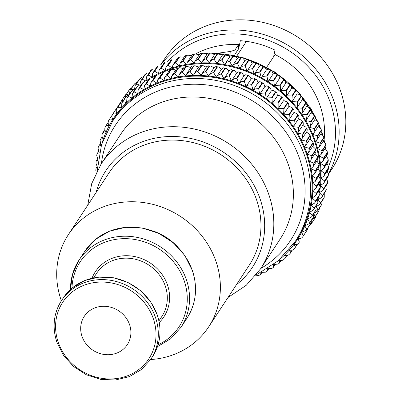 <?xml version="1.0" encoding="UTF-8"?>
<svg xmlns="http://www.w3.org/2000/svg" width="400" height="400" viewBox="0 0 400 400"><rect width="100%" height="100%" fill="white"/><g stroke="black" fill="none" stroke-linecap="round" stroke-linejoin="round"><path stroke-width="0.6" d="M129.58 324.655A25.76 23.545 33.3 0 1 127.315 344.665A25.76 23.545 33.3 0 1 103.105 354.305A25.76 23.545 33.3 0 1 82.01 336.365A25.76 23.545 33.3 0 1 84.275 316.35A25.76 23.545 33.3 0 1 108.49 306.71A25.76 23.545 33.3 0 1 129.58 324.655M154.615 231.545A56.285 51.45 33.3 0 1 177.345 246.5M98.12 160.08L96.29 160.965L96.085 161.55L95.97 163.235L97.255 166.72M99.755 152.83L98.705 152.86L97.125 153.67L96.94 154.15L96.725 155.64L97.89 159.425M101.34 145.745L100.055 145.72L98.505 146.485L98.305 147.15M103.55 138.85A3.69 3.375 33.3 0 0 103.455 138.83L101.94 138.725L100.415 139.455L100.23 139.955M106.405 132.22A3.69 3.375 33.3 0 0 106.09 132.12L104.355 131.91L102.695 132.96A113.145 103.425 -146.7 0 0 102.545 133.34L102.695 132.96M109.745 125.865A3.69 3.375 33.3 0 0 109.235 125.65L107.28 125.315L105.685 126.19A113.145 103.425 -146.7 0 0 105.505 126.555L105.685 126.19M171.8 75.945L176.52 68.77L178.08 68.145L174.335 73.835L171.8 75.945L171.13 78.45A3.69 3.375 33.3 0 0 171.285 79.105A3.69 3.375 33.3 0 0 171.005 78.48L167.29 75.57A113.145 103.425 -146.7 0 0 166.885 75.685L164.63 77.675L163.96 80.485A3.69 3.375 33.3 0 0 164.165 81.13A3.69 3.375 33.3 0 0 163.84 80.525L160.025 77.91A113.145 103.425 -146.7 0 0 159.63 78.055L157.655 79.905L157.005 83.025A3.69 3.375 33.3 0 0 157.26 83.66A3.69 3.375 33.3 0 0 156.89 83.07L152.995 80.765A113.145 103.425 -146.7 0 0 152.615 80.935L150.91 82.625L150.3 86.05A3.69 3.375 33.3 0 0 150.595 86.67A3.69 3.375 33.3 0 0 150.185 86.105L146.855 84.075L146.235 84.11A113.145 103.425 -146.7 0 0 145.87 84.31L144.435 85.82L143.875 89.555A3.69 3.375 33.3 0 0 144.21 90.155A3.69 3.375 33.3 0 0 143.765 89.615L140.565 87.855L139.78 87.94A113.145 103.425 -146.7 0 0 139.435 88.16L138.255 89.475L137.76 93.51A3.69 3.375 33.3 0 0 138.14 94.09A3.69 3.375 33.3 0 0 137.66 93.58L134.6 92.075L133.665 92.22A113.145 103.425 -146.7 0 0 133.34 92.47L132.41 93.57L131.995 97.9A3.69 3.375 33.3 0 0 132.415 98.46A3.69 3.375 33.3 0 0 131.9 97.98L128.99 96.715L127.92 96.945A113.145 103.425 -146.7 0 0 127.615 97.215L126.92 98.085L126.6 102.71A3.69 3.375 33.3 0 0 127.06 103.235A3.69 3.375 33.3 0 0 126.51 102.795L123.775 101.75L122.575 102.08A113.145 103.425 -146.7 0 0 122.29 102.37L121.82 102.995L121.61 107.9A3.69 3.375 33.3 0 0 122.105 108.4A3.69 3.375 33.3 0 0 121.53 107.995L118.97 107.155L117.65 107.6A113.145 103.425 -146.7 0 0 117.395 107.915C115.985 109.67 115.87 111.515 117.045 113.46A3.69 3.375 33.3 0 0 117.57 113.925A3.69 3.375 33.3 0 0 116.97 113.555L114.605 112.905L113.18 113.48A113.145 103.425 -146.7 0 0 112.95 113.81C111.64 115.645 111.63 117.49 112.935 119.35A3.69 3.375 33.3 0 0 113.49 119.78A3.69 3.375 33.3 0 0 112.865 119.45L110.7 118.97L109.185 119.685A113.145 103.425 -146.7 0 0 108.98 120.035L109.185 119.685M128.495 94.835L127.235 94.595L125.915 95.035A113.145 103.425 -146.7 0 0 125.66 95.35L124.495 98.93M134.04 89.79L132.04 89.185L130.84 89.515A113.145 103.425 -146.7 0 0 130.555 89.81L130.085 90.43L129.315 94.255M140.16 85.42L137.255 84.15L136.185 84.38A113.145 103.425 -146.7 0 0 135.88 84.655L135.185 85.52L134.45 89.29M145.99 81.075A3.69 3.375 -146.7 0 0 145.925 81.02L142.86 79.51L141.93 79.66A113.145 103.425 -146.7 0 0 141.605 79.91L140.67 81.005L139.945 84.625M180.065 63.38L184.785 56.205L186.34 55.58L182.6 61.27L180.065 63.38L179.39 65.885A3.69 3.375 -146.7 0 0 179.55 66.54A3.69 3.375 -146.7 0 0 179.27 65.915L175.555 63.005A113.145 103.425 -146.7 0 0 175.145 63.12L172.895 65.115L172.225 67.92A3.69 3.375 -146.7 0 0 172.43 68.57A3.69 3.375 -146.7 0 0 172.105 67.96L168.29 65.35A113.145 103.425 -146.7 0 0 167.895 65.49L165.92 67.345L165.27 70.46A3.69 3.375 -146.7 0 0 165.52 71.095A3.69 3.375 -146.7 0 0 165.155 70.51L161.26 68.2A113.145 103.425 -146.7 0 0 160.88 68.375L159.175 70.065L158.565 73.49A3.69 3.375 -146.7 0 0 158.86 74.11A3.69 3.375 -146.7 0 0 158.45 73.545L155.12 71.515L154.5 71.55A113.145 103.425 -146.7 0 0 154.135 71.745L152.7 73.26L152.14 76.99A3.69 3.375 -146.7 0 0 152.36 77.415A3.69 3.375 -146.7 0 0 152.03 77.055L148.825 75.29L148.045 75.375A113.145 103.425 -146.7 0 0 147.7 75.6L146.52 76.915L146.025 80.945A3.69 3.375 -146.7 0 0 146.09 81.06M156.355 75.245A113.145 103.425 -146.7 0 1 156.735 75.075L155.915 75.37L156.355 75.245L152.615 80.935M164.62 62.685A113.145 103.425 -146.7 0 1 165 62.51L164.18 62.81L164.62 62.685L160.88 68.375M163.37 72.365A113.145 103.425 -146.7 0 1 163.765 72.22L162.85 72.465L163.37 72.365L159.63 78.055M171.635 59.805A113.145 103.425 -146.7 0 1 172.03 59.66L171.115 59.9L171.635 59.805L167.895 65.49M164.63 77.675L169.275 70.62L170.625 69.995A113.145 103.425 -146.7 0 1 171.03 69.88L172.085 69.47L175.115 69.73M172.895 65.115L177.535 58.055L178.89 57.43A113.145 103.425 -146.7 0 1 179.295 57.315L180.35 56.905L183.38 57.165M179.13 74.72L183.925 67.44L184.945 66.785L185.695 66.825L181.95 72.515L179.135 74.725L178.47 76.925A3.69 3.375 33.3 0 0 178.58 77.585A3.69 3.375 33.3 0 0 178.34 76.945L174.75 73.745A113.145 103.425 -146.7 0 0 174.335 73.835M187.395 62.16L192.19 54.875L193.21 54.22L193.96 54.26L190.215 59.95L187.4 62.16L186.735 64.36A3.69 3.375 -146.7 0 0 186.84 65.02A3.69 3.375 -146.7 0 0 186.605 64.385L183.015 61.185A113.145 103.425 -146.7 0 0 182.6 61.27M186.585 74.015L191.44 66.63L192.615 65.935L193.43 66.04L189.69 71.73L186.59 74.015L185.95 75.92A3.69 3.375 33.3 0 0 186.01 76.58A3.69 3.375 33.3 0 0 185.82 75.93L182.375 72.455A113.145 103.425 -146.7 0 0 181.95 72.515M194.85 61.45L199.705 54.07L200.88 53.375L201.695 53.48L197.955 59.17L194.85 61.455L194.21 63.355A3.69 3.375 -146.7 0 0 194.27 64.02A3.69 3.375 -146.7 0 0 194.085 63.37L190.64 59.895A113.145 103.425 -146.7 0 0 190.215 59.95M194.125 73.825L199.04 66.355L200.375 65.62L201.255 65.8L197.51 71.49L196.46 71.865L194.125 73.825L193.525 75.44A3.69 3.375 33.3 0 0 193.54 76.1A3.69 3.375 33.3 0 0 193.395 75.445L190.12 71.705A113.145 103.425 -146.7 0 0 189.69 71.73M202.39 61.265L207.305 53.79L208.64 53.06L209.52 53.24L205.775 58.925L204.725 59.305L202.39 61.265L201.79 62.875A3.69 3.375 -146.7 0 0 201.8 63.54A3.69 3.375 -146.7 0 0 201.66 62.88L198.385 59.14A113.145 103.425 -146.7 0 0 197.955 59.17M201.71 74.155L206.675 66.605L208.19 65.84L209.12 66.1L205.38 71.79L204.02 72.235L201.71 74.155L201.165 75.49A3.69 3.375 33.3 0 0 201.13 76.145A3.69 3.375 33.3 0 0 201.035 75.485L197.945 71.49A113.145 103.425 -146.7 0 0 197.51 71.49M209.97 61.595L214.94 54.045L216.45 53.28L217.385 53.54L213.645 59.23L212.285 59.67L209.975 61.595L209.43 62.925A3.69 3.375 -146.7 0 0 209.39 63.58A3.69 3.375 -146.7 0 0 209.3 62.92L206.21 58.93A113.145 103.425 -146.7 0 0 205.775 58.925M214.31 67.39L215.885 66.585L218.89 67.01L221.445 69.385A3.69 3.375 33.3 0 1 221.445 69.395M215.885 66.585L216.99 66.945L213.25 72.635L211.585 73.125L209.3 75.005L208.825 76.065A3.69 3.375 33.3 0 0 208.74 76.71A3.69 3.375 33.3 0 0 208.695 76.05L205.81 71.825A113.145 103.425 -146.7 0 0 205.38 71.79M224.15 54.02L225.255 54.38L221.515 60.07L219.85 60.56L217.565 62.445L222.575 54.825L224.15 54.02L227.155 54.445L229.71 56.82A3.69 3.375 -146.7 0 0 229.71 56.82M216.86 76.365L221.905 68.695L223.51 67.845L226.735 68.505L229.035 70.995A3.69 3.375 33.3 0 1 229.035 71.115M223.51 67.845L224.825 68.325L221.085 74.01L219.115 74.53L216.865 76.365L216.47 77.165A3.69 3.375 33.3 0 0 216.335 77.8A3.69 3.375 33.3 0 0 216.34 77.14L213.68 72.695A113.145 103.425 -146.7 0 0 213.25 72.635M231.775 55.285L233.09 55.76L229.35 61.45L227.38 61.965L225.125 63.805L230.17 56.13L231.775 55.285L235 55.945L237.295 58.43A3.69 3.375 -146.7 0 1 237.295 58.555M231.06 69.625L232.585 70.23L228.84 75.92L226.575 76.445L224.355 78.235L229.425 70.52L231.06 69.625L234.49 70.535L236.53 73.115A3.69 3.375 33.3 0 1 236.51 73.34M239.325 57.06L240.85 57.67L237.105 63.355L234.84 63.88L232.62 65.67L237.69 57.955L239.325 57.06L242.755 57.97L244.795 60.55A3.69 3.375 -146.7 0 1 244.77 60.78M236.655 73.155L238.5 71.905L240.225 72.66L236.485 78.35L233.925 78.86L231.55 80.91L236.83 72.855M244.92 60.59L246.765 59.345L248.49 60.095L244.75 65.785L242.19 66.295L239.815 68.35A3.69 3.375 -146.7 0 0 239.585 68.955A3.69 3.375 -146.7 0 0 239.69 68.31L237.53 63.48A113.145 103.425 -146.7 0 0 237.105 63.355M245.785 74.685L247.715 75.595L243.975 81.285L241.13 81.76L238.915 83.54L244.075 75.685L245.785 74.685M254.295 74.195L259.4 66.44A3.69 3.375 33.3 0 1 259.47 66.335L261.145 65.38L262.22 65.635L263.275 66.46L259.535 72.15L256.41 72.575L254.365 74.095A3.69 3.375 -146.7 0 0 254.295 74.195A3.69 3.375 -146.7 0 0 254.05 74.655A3.69 3.375 -146.7 0 0 254.245 74.035A110.095 100.635 -146.7 0 0 247.175 70.98L252.34 63.125L254.05 62.12L255.98 63.03L252.235 68.72L249.395 69.2L247.175 70.98A3.69 3.375 -146.7 0 0 246.905 71.56A3.69 3.375 -146.7 0 0 247.055 70.93L245.165 65.935A113.145 103.425 -146.7 0 0 244.75 65.785M246.03 86.76L251.135 79A3.69 3.375 33.3 0 1 251.205 78.9L252.88 77.945L253.955 78.2L255.01 79.025L251.27 84.71L248.15 85.135L246.105 86.655A3.69 3.375 33.3 0 0 246.03 86.76A3.69 3.375 33.3 0 0 245.785 87.215A3.69 3.375 33.3 0 0 245.98 86.6L244.38 81.46A113.145 103.425 -146.7 0 0 243.975 81.285M257.83 83.015A3.69 3.375 33.3 0 1 257.97 82.78A3.69 3.375 33.3 0 1 258.19 82.485L259.75 81.665L261.04 82.005L262.075 82.925L258.335 88.615L254.95 88.965L253.085 90.24A3.69 3.375 33.3 0 0 252.865 90.535A3.69 3.375 33.3 0 0 252.725 90.775A3.69 3.375 33.3 0 0 252.97 90.175L251.665 84.915A113.145 103.425 -146.7 0 0 251.27 84.71M266.09 70.455A3.69 3.375 33.3 0 1 266.235 70.215A3.69 3.375 33.3 0 1 266.455 69.92L268.015 69.105L269.305 69.445L270.34 70.365L266.6 76.055L263.21 76.405L261.35 77.68A3.69 3.375 -146.7 0 0 261.13 77.975A3.69 3.375 -146.7 0 0 260.99 78.21A3.69 3.375 -146.7 0 0 261.235 77.615L259.93 72.35A113.145 103.425 -146.7 0 0 259.535 72.15M262.075 82.925A113.145 103.425 -146.7 0 1 262.46 83.155L263.8 83.66L264.815 86.45A3.69 3.375 33.3 0 1 264.535 87.015A3.69 3.375 33.3 0 1 264.55 86.995A3.69 3.375 33.3 0 1 264.93 86.52L266.36 85.835L267.87 86.275L268.875 87.285L265.135 92.975L261.495 93.23L259.825 94.28A3.69 3.375 33.3 0 0 259.445 94.75A3.69 3.375 33.3 0 0 259.425 94.785A3.69 3.375 33.3 0 0 259.715 94.205L258.715 88.845A113.145 103.425 -146.7 0 0 258.335 88.615M267.73 82.16L272.79 74.465A3.69 3.375 33.3 0 1 272.815 74.43A3.69 3.375 33.3 0 1 273.195 73.96L274.625 73.27L276.135 73.71L277.14 74.725L273.4 80.41L269.76 80.67L268.09 81.715A3.69 3.375 -146.7 0 0 267.71 82.19A3.69 3.375 -146.7 0 0 267.69 82.22A3.69 3.375 -146.7 0 0 267.98 81.645L266.98 76.28A113.145 103.425 -146.7 0 0 266.6 76.055M271.005 91.395A3.69 3.375 33.3 0 1 271.395 90.99L272.675 90.425L274.41 90.995L275.375 92.075L271.635 97.765L267.75 97.91L266.29 98.75A3.69 3.375 33.3 0 0 265.85 99.22A3.69 3.375 33.3 0 0 265.97 99.055A3.69 3.375 33.3 0 0 266.185 98.67L265.5 93.225A113.145 103.425 -146.7 0 0 265.135 92.975M279.27 78.835A3.69 3.375 33.3 0 1 279.66 78.43L280.94 77.86L282.675 78.43L283.64 79.515L279.895 85.205L276.015 85.345L274.555 86.185A3.69 3.375 -146.7 0 0 274.115 86.66A3.69 3.375 -146.7 0 0 274.23 86.49A3.69 3.375 -146.7 0 0 274.445 86.105L273.765 80.665A113.145 103.425 -146.7 0 0 273.4 80.41M277.2 96.175A3.69 3.375 33.3 0 1 277.55 95.87L278.665 95.415L280.63 96.12L281.54 97.275L277.8 102.965L273.69 102.98L272.445 103.63A3.69 3.375 33.3 0 0 271.965 104.065A3.69 3.375 33.3 0 0 272.24 103.71A3.69 3.375 33.3 0 0 272.34 103.54L271.98 98.04A113.145 103.425 -146.7 0 0 271.635 97.765M285.46 83.61A3.69 3.375 33.3 0 1 285.81 83.31L286.93 82.855L288.89 83.555L289.805 84.715L286.065 90.405L281.955 90.415L280.71 91.065A3.69 3.375 -146.7 0 0 280.23 91.5A3.69 3.375 -146.7 0 0 280.5 91.15A3.69 3.375 -146.7 0 0 280.605 90.98L280.245 85.48A113.145 103.425 -146.7 0 0 279.895 85.205M283.065 101.345A3.69 3.375 33.3 0 1 283.36 101.135L284.3 100.785L286.49 101.64L287.34 102.86L283.6 108.55L279.28 108.41L278.255 108.89A3.69 3.375 33.3 0 0 277.745 109.29A3.69 3.375 33.3 0 0 278.16 108.8L278.13 103.265A113.145 103.425 -146.7 0 0 277.8 102.965M291.33 88.78A3.69 3.375 33.3 0 1 291.625 88.57L292.565 88.22L294.755 89.075L295.605 90.295L291.865 95.985L287.545 95.85L286.52 96.33A3.69 3.375 -146.7 0 0 286.01 96.73A3.69 3.375 -146.7 0 0 286.425 96.235L286.39 90.7A113.145 103.425 -146.7 0 0 286.065 90.405M288.575 106.885A3.69 3.375 33.3 0 1 288.8 106.755L289.545 106.5L291.97 107.52L292.75 108.795L289.005 114.485L284.495 114.18L283.7 114.51A3.69 3.375 33.3 0 0 283.155 114.87A3.69 3.375 33.3 0 0 283.61 114.41L283.91 108.865A113.145 103.425 -146.7 0 0 283.6 108.55M296.84 94.32A3.69 3.375 33.3 0 1 297.065 94.19L297.81 93.935L300.235 94.96L301.01 96.23L297.27 101.92L292.76 101.615L291.965 101.945A3.69 3.375 -146.7 0 0 291.42 102.31A3.69 3.375 -146.7 0 0 291.875 101.85L292.17 96.305A113.145 103.425 -146.7 0 0 291.865 95.985M293.705 112.765A3.69 3.375 33.3 0 1 293.845 112.7L294.38 112.535L297.035 113.74L297.73 115.055L293.99 120.745L288.74 120.46A3.69 3.375 33.3 0 0 288.17 120.78A3.69 3.375 33.3 0 0 288.66 120.355L288.995 119.925L289.29 114.82A113.145 103.425 -146.7 0 0 289.005 114.485M301.97 100.205A3.69 3.375 33.3 0 1 302.11 100.14L302.645 99.97L305.3 101.18L305.995 102.49L302.255 108.18L297.005 107.895A3.69 3.375 -146.7 0 0 296.435 108.215A3.69 3.375 -146.7 0 0 296.925 107.79L297.255 107.365L297.555 102.26A113.145 103.425 -146.7 0 0 297.27 101.92M298.42 118.965A3.69 3.375 33.3 0 1 298.465 118.945L301.66 120.265L302.27 121.605L298.525 127.295L293.36 126.705A3.69 3.375 33.3 0 0 292.765 126.985A3.69 3.375 33.3 0 0 293.285 126.595L293.805 125.98L294.25 121.095A113.145 103.425 -146.7 0 0 293.99 120.745M306.685 106.4A3.69 3.375 33.3 0 1 306.73 106.385L309.92 107.705L310.53 109.04L306.79 114.73L301.625 114.14A3.69 3.375 -146.7 0 0 301.03 114.42A3.69 3.375 -146.7 0 0 301.55 114.035L302.07 113.415L302.515 108.535A113.145 103.425 -146.7 0 0 302.255 108.18M302.715 125.44L305.815 127.065L306.335 128.415L302.59 134.105L297.53 133.215A3.69 3.375 33.3 0 0 296.91 133.45A3.69 3.375 33.3 0 0 297.465 133.105L298.185 132.305L298.76 127.66A113.145 103.425 -146.7 0 0 298.525 127.295M310.98 112.875L314.08 114.5L314.6 115.85L310.855 121.54L305.795 120.655A3.69 3.375 -146.7 0 0 305.175 120.89A3.69 3.375 -146.7 0 0 305.73 120.54L306.45 119.74L307.025 115.1A113.145 103.425 -146.7 0 0 306.79 114.73M306.335 128.415A113.145 103.425 -146.7 0 1 306.545 128.795L307.185 129.55L307.095 131.3L301.175 139.845A3.69 3.375 33.3 0 1 300.595 140.155A3.69 3.375 33.3 0 1 301.07 140A3.69 3.375 33.3 0 1 301.235 139.965L306.165 141.135L309.91 135.445L309.485 134.1L310.63 136.58L310.5 138.15L305.57 145.65L306.35 141.53A113.145 103.425 -146.7 0 0 306.165 141.135M306.515 132.175L309.485 134.1M314.78 119.615L317.75 121.54L318.17 122.885L314.43 128.57L309.5 127.4A3.69 3.375 -146.7 0 0 309.33 127.435A3.69 3.375 -146.7 0 0 308.86 127.59A3.69 3.375 -146.7 0 0 309.44 127.285L310.375 126.31L311.065 121.92A113.145 103.425 -146.7 0 0 310.855 121.54M305.57 145.65L304.395 146.79A3.69 3.375 33.3 0 1 303.795 147.05A3.69 3.375 33.3 0 1 304.035 146.985A3.69 3.375 33.3 0 1 304.45 146.91L309.23 148.355L312.97 142.665L312.645 141.345L313.575 143.785L313.41 145.185L308.535 152.6L309.385 148.755A113.145 103.425 -146.7 0 0 309.23 148.355M309.855 139.13L312.645 141.345M318.12 126.57L320.905 128.78L321.235 130.105L317.495 135.79L312.71 134.345A3.69 3.375 -146.7 0 0 312.295 134.42A3.69 3.375 -146.7 0 0 312.055 134.49A3.69 3.375 -146.7 0 0 312.66 134.225L313.83 133.085L314.61 128.965A113.145 103.425 -146.7 0 0 314.43 128.57M328.355 174.465L331.865 169.125A100.17 91.565 -146.7 0 0 324.235 61.21A100.17 91.565 -146.7 0 0 216.865 22.615A100.17 91.565 -146.7 0 0 164.49 59.02L160.655 64.845M328.37 174.03A100.17 91.565 -146.7 0 0 315.465 68.775A100.17 91.565 -146.7 0 0 210.19 32.765A100.17 91.565 -146.7 0 0 160.875 64.82M328.525 166.515A97.12 88.775 -146.7 0 0 309.735 68.29A97.12 88.775 -146.7 0 0 210.46 36.585A97.12 88.775 -146.7 0 0 167.67 61.63M234.495 55.83L235.09 54.17L238.655 48.745L238.54 44.595A85.86 78.485 -146.7 0 0 213.98 46.865A85.86 78.485 -146.7 0 0 195.635 53.895L198.73 54.865M238.54 44.595L234.97 50.02L230.75 51.38L217.355 53.305M320.245 178.84A109.33 99.935 -146.7 0 0 179.57 66.6A109.33 99.935 -146.7 0 0 158.66 74.275M155.21 76.095A109.33 99.935 -146.7 0 0 152.97 77.37M147.88 80.585A109.33 99.935 -146.7 0 0 147.195 81.05M256.095 274.985L278.145 260.845L295.27 241.415L296.82 239.065A109.33 99.935 -146.7 0 0 288.495 121.28A109.33 99.935 -146.7 0 0 171.305 79.16A109.33 99.935 -146.7 0 0 114.14 118.89L112.595 121.245L101.535 144.665L97.275 170.505M228.01 297.485L246.25 285.295L260.515 268.905L280.08 239.165A95.4 87.205 -146.7 0 0 272.815 136.39A95.4 87.205 -146.7 0 0 170.555 99.635A95.4 87.205 -146.7 0 0 120.675 134.305L101.11 164.04L91.705 183.63L87.735 205.205M150.64 359.545A83.955 76.74 -146.7 0 0 164.785 357.38A83.955 76.74 -146.7 0 0 208.68 326.87L249.25 265.2A83.955 76.74 -146.7 0 0 242.86 174.755A83.955 76.74 -146.7 0 0 152.87 142.41A83.955 76.74 -146.7 0 0 108.975 172.92L68.405 234.59A83.955 76.74 -146.7 0 0 61.375 300.825M208.68 326.87A83.955 76.74 -146.7 0 0 202.285 236.425A83.955 76.74 -146.7 0 0 112.3 204.08A83.955 76.74 -146.7 0 0 68.405 234.59M95.86 169.93L96.15 172.705M97.405 167.48L95.995 168.335L95.795 170.9M96.09 162.38L95.97 163.235M96.875 154.905L96.725 155.64M98.215 147.55L98.05 148.16L99.065 152.24M100.11 140.35L100.77 145.195M102.545 133.34C101.555 135.36 101.87 137.15 103.495 138.715A3.69 3.375 33.3 0 0 103.585 138.77M104.855 129.56L102.74 132.81M105.505 126.555C104.405 128.52 104.615 130.34 106.14 132.01A3.69 3.375 33.3 0 0 106.42 132.19M108.18 122.35L105.72 126.105M108.98 120.035C107.77 121.94 107.875 123.775 109.29 125.545A3.69 3.375 33.3 0 0 109.745 125.86M112.415 114.77L109.205 119.655M120.68 102.21L117.45 107.125A113.145 103.425 -146.7 0 0 117.44 107.14M112.95 113.81L116.69 108.125L112.95 113.81M116.69 108.125A113.145 103.425 -146.7 0 1 116.925 107.79L118.15 106.48M122.87 100.34L121.445 100.915A113.145 103.425 -146.7 0 0 121.215 101.25L120.29 103.48M124.955 95.56A113.145 103.425 -146.7 0 1 125.19 95.225L126.415 93.92M117.395 107.915L121.135 102.225L117.395 107.915M123.545 100.205L121.085 102.285M125.4 95.71L129.28 89.815L125.66 95.35M131.81 87.64L129.35 89.72M121.82 102.995L125.805 96.935L122.29 102.37M128.26 94.93L125.935 96.775M130.085 90.43L134.07 84.375L130.555 89.81M136.525 82.365L134.195 84.215M126.92 98.085L131.01 91.87L127.615 97.215M133.39 90.03L131.2 91.645M135.185 85.52L139.275 79.305L135.88 84.655M141.655 77.47L139.465 79.085M132.41 93.57L136.595 87.205L133.34 92.47M137.08 86.78A113.145 103.425 -146.7 0 1 137.41 86.535L138.9 85.535M140.675 81.01L144.86 74.64L141.605 79.91M145.345 74.22A113.145 103.425 -146.7 0 1 145.675 73.97L147.165 72.97M138.255 89.475L142.545 82.96L143.18 82.475L139.435 88.16M143.18 82.475A113.145 103.425 -146.7 0 1 143.525 82.25L144.765 81.465M146.52 76.915L150.805 70.395L151.44 69.91L147.7 75.6M151.44 69.91A113.145 103.425 -146.7 0 1 151.79 69.685L153.03 68.9M144.435 85.82L148.815 79.16L149.615 78.62L145.87 84.31M149.615 78.62A113.145 103.425 -146.7 0 1 149.975 78.425L149.25 78.76M152.7 73.26L157.08 66.6L157.88 66.06L154.135 71.745M157.88 66.06A113.145 103.425 -146.7 0 1 158.24 65.86L157.51 66.2M150.91 82.625L155.915 75.37M159.175 70.065L164.18 62.805M157.655 79.905L162.85 72.465M165.92 67.345L171.115 59.9M178.08 68.145A113.145 103.425 -146.7 0 1 178.495 68.06L179.65 67.69L182.885 68.42M186.34 55.58A113.145 103.425 -146.7 0 1 186.76 55.495L187.915 55.13L191.15 55.86M185.695 66.825A113.145 103.425 -146.7 0 1 186.115 66.77L187.365 66.455L190.465 67.43M193.96 54.26A113.145 103.425 -146.7 0 1 194.38 54.205L195.63 53.895L193.21 54.22M193.43 66.04A113.145 103.425 -146.7 0 1 193.86 66.015L195.185 65.77L198.135 66.965M201.695 53.48A113.145 103.425 -146.7 0 1 202.125 53.45L203.45 53.21L206.4 54.405M201.255 65.8A113.145 103.425 -146.7 0 1 201.685 65.805L203.075 65.635L205.86 67.04M209.52 53.24A113.145 103.425 -146.7 0 1 209.95 53.24L211.335 53.075L214.125 54.475M209.12 66.1A113.145 103.425 -146.7 0 1 209.555 66.135L210.99 66.05L213.6 67.645M217.565 62.445L217.09 63.5A3.69 3.375 -146.7 0 0 217.005 64.15A3.69 3.375 -146.7 0 0 216.96 63.485L214.075 59.26A113.145 103.425 -146.7 0 0 213.645 59.23M217.385 53.54A113.145 103.425 -146.7 0 1 217.82 53.57L219.25 53.485L221.86 55.085M216.99 66.945A113.145 103.425 -146.7 0 1 217.425 67.005L218.89 67.01M225.125 63.805L224.735 64.6A3.69 3.375 -146.7 0 0 224.6 65.235A3.69 3.375 -146.7 0 0 224.605 64.575L221.945 60.13A113.145 103.425 -146.7 0 0 221.515 60.07M225.255 54.38A113.145 103.425 -146.7 0 1 225.69 54.445L227.155 54.445M224.355 78.235L224.06 78.78A3.69 3.375 33.3 0 0 223.875 79.405A3.69 3.375 33.3 0 0 223.93 78.75L221.515 74.105A113.145 103.425 -146.7 0 0 221.085 74.01M224.825 68.325A113.145 103.425 -146.7 0 1 225.255 68.415L226.735 68.505M232.62 65.67L232.325 66.22A3.69 3.375 -146.7 0 0 232.14 66.84A3.69 3.375 -146.7 0 0 232.195 66.185L229.775 61.54A113.145 103.425 -146.7 0 0 229.35 61.45M233.09 55.76A113.145 103.425 -146.7 0 1 233.52 55.85L235 55.945M239.165 72.03L242.11 73.08L240.645 72.81L236.9 78.495L238.79 83.49A110.095 100.635 -146.7 0 0 231.55 80.91A3.69 3.375 33.3 0 0 231.325 81.515A3.69 3.375 33.3 0 0 231.425 80.87L229.265 76.04A113.145 103.425 -146.7 0 0 228.84 75.92M232.585 70.23A113.145 103.425 -146.7 0 1 233.01 70.35L234.49 70.535M240.85 57.67A113.145 103.425 -146.7 0 1 241.275 57.79L242.755 57.97M242.11 73.08L243.89 75.735A3.69 3.375 33.3 0 1 243.83 76.06M245.095 60.29L239.815 68.35A110.095 100.635 -146.7 0 1 247.055 70.93M248.49 60.095A113.145 103.425 -146.7 0 1 248.91 60.245L250.375 60.515L252.155 63.17A3.69 3.375 -146.7 0 1 252.095 63.495M247.715 75.595A113.145 103.425 -146.7 0 1 248.12 75.77L249.56 76.125L251.085 78.84A3.69 3.375 33.3 0 1 250.97 79.255M254.245 74.035L252.645 68.895A113.145 103.425 -146.7 0 0 252.235 68.72M255.98 63.03A113.145 103.425 -146.7 0 1 256.385 63.21L257.825 63.565L259.35 66.28A3.69 3.375 -146.7 0 1 259.23 66.695M255.01 79.025A113.145 103.425 -146.7 0 1 255.405 79.225L256.8 79.66L258.07 82.42A3.69 3.375 33.3 0 1 257.88 82.915M263.275 66.46A113.145 103.425 -146.7 0 1 263.67 66.665L265.065 67.1L266.335 69.855A3.69 3.375 -146.7 0 1 266.145 70.35M270.34 70.365A113.145 103.425 -146.7 0 1 270.72 70.595L272.06 71.1L273.08 73.885A3.69 3.375 -146.7 0 1 272.8 74.45M268.875 87.285A113.145 103.425 -146.7 0 1 269.24 87.54L270.515 88.11L271.285 90.91A3.69 3.375 33.3 0 1 271.07 91.295A3.69 3.375 33.3 0 1 270.955 91.465M277.14 74.725A113.145 103.425 -146.7 0 1 277.505 74.975L278.78 75.55L279.55 78.35A3.69 3.375 -146.7 0 1 279.335 78.735L274.23 86.49M275.375 92.075A113.145 103.425 -146.7 0 1 275.725 92.355L276.925 92.985L277.445 95.785A3.69 3.375 33.3 0 1 277.34 95.955L272.24 103.71M283.64 79.515A113.145 103.425 -146.7 0 1 283.99 79.79L285.19 80.42L285.71 83.22A3.69 3.375 -146.7 0 1 285.605 83.39L280.5 91.15M281.54 97.275A113.145 103.425 -146.7 0 1 281.87 97.575L282.985 98.25L283.265 101.04M289.805 84.715A113.145 103.425 -146.7 0 1 290.135 85.01L291.25 85.69L291.53 88.475M287.34 102.86A113.145 103.425 -146.7 0 1 287.65 103.175L288.68 103.89L288.875 106.43L283.78 114.18M295.605 90.295A113.145 103.425 -146.7 0 1 295.915 90.615L296.94 91.33L297.14 93.87L292.04 101.615M292.75 108.795A113.145 103.425 -146.7 0 1 293.035 109.13L293.965 109.875L294.075 112.2L288.995 119.925M301.01 96.23A113.145 103.425 -146.7 0 1 301.3 96.57L302.23 97.31L302.34 99.64L297.26 107.365M297.73 115.055A113.145 103.425 -146.7 0 1 297.995 115.41L298.83 116.165L298.86 118.29L293.805 125.98M305.995 102.49A113.145 103.425 -146.7 0 1 306.26 102.845L307.095 103.6L307.125 105.73L302.07 113.415M302.27 121.605A113.145 103.425 -146.7 0 1 302.505 121.975L303.24 122.735L303.205 124.67L298.185 132.305M310.53 109.04A113.145 103.425 -146.7 0 1 310.77 109.41L311.505 110.175L311.47 112.105L306.45 119.74M302.11 138.875L302.8 134.485A113.145 103.425 -146.7 0 0 302.59 134.105M314.6 115.85A113.145 103.425 -146.7 0 1 314.81 116.235L315.445 116.99L315.36 118.74L310.375 126.31M309.91 135.445A113.145 103.425 -146.7 0 1 310.09 135.84L310.63 136.58M318.17 122.885A113.145 103.425 -146.7 0 1 318.355 123.275L318.895 124.015L318.765 125.59L313.83 133.085M289.095 249.74A3.69 3.375 33.3 0 0 289.43 249.96C291.58 250.66 293.325 250.1 294.67 248.285A113.145 103.425 -146.7 0 0 294.925 247.97C295.615 247.315 295.28 246.155 293.915 244.495A3.69 3.375 33.3 0 0 293.45 244.08A3.69 3.375 33.3 0 0 293.985 244.4C296.18 244.955 297.9 244.295 299.14 242.41A113.145 103.425 -146.7 0 0 299.37 242.075L298.025 238.605A3.69 3.375 33.3 0 0 297.47 238.175A3.69 3.375 33.3 0 0 298.09 238.505C300.32 238.92 302 238.15 303.135 236.2A113.145 103.425 -146.7 0 0 303.34 235.85L301.665 232.41A3.69 3.375 33.3 0 0 301.085 232.02A3.69 3.375 33.3 0 0 301.725 232.305L306.355 230.165L306.635 229.695A113.145 103.425 -146.7 0 0 306.815 229.33L304.82 225.945A3.69 3.375 33.3 0 0 304.21 225.59A3.69 3.375 33.3 0 0 304.87 225.835L309.2 223.695L309.625 222.925A113.145 103.425 -146.7 0 0 309.775 222.545L307.465 219.24A3.69 3.375 33.3 0 0 306.835 218.925A3.69 3.375 33.3 0 0 307.505 219.125L311.53 217.005L312.09 215.93A113.145 103.425 -146.7 0 0 312.21 215.54L309.59 212.33A3.69 3.375 33.3 0 0 308.94 212.055A3.69 3.375 33.3 0 0 309.62 212.21L313.34 210.125L314.015 208.74A113.145 103.425 -146.7 0 0 314.105 208.335L311.185 205.25A3.69 3.375 33.3 0 0 310.52 205.02A3.69 3.375 33.3 0 0 311.205 205.125L314.62 203.09L315.385 201.39A113.145 103.425 -146.7 0 0 315.445 200.98L312.24 198.035A3.69 3.375 33.3 0 0 311.565 197.85A3.69 3.375 33.3 0 0 312.255 197.91L315.365 195.94L316.205 193.925A113.145 103.425 -146.7 0 0 316.23 193.51L312.75 190.72A3.69 3.375 33.3 0 0 312.07 190.585A3.69 3.375 33.3 0 0 312.755 190.595L315.565 188.705L316.46 186.375A113.145 103.425 -146.7 0 0 316.455 185.955L312.715 183.35A3.69 3.375 33.3 0 0 312.03 183.26A3.69 3.375 33.3 0 0 312.71 183.225L315.225 181.425L316.155 178.78A113.145 103.425 -146.7 0 0 316.12 178.365L312.135 175.955A3.69 3.375 33.3 0 0 311.45 175.91A3.69 3.375 33.3 0 0 312.12 175.83L314.35 174.14L315.285 171.185A113.145 103.425 -146.7 0 0 315.225 170.765L311.01 168.575A3.69 3.375 33.3 0 0 310.33 168.58A3.69 3.375 33.3 0 0 310.985 168.45L312.935 166.88L313.865 163.625A113.145 103.425 -146.7 0 0 313.77 163.21L309.35 161.25A3.69 3.375 33.3 0 0 308.67 161.3A3.69 3.375 33.3 0 0 309.315 161.125L310.995 159.69L311.895 156.135A113.145 103.425 -146.7 0 0 311.77 155.725L307.16 154.015A3.69 3.375 33.3 0 0 306.49 154.115A3.69 3.375 33.3 0 0 307.115 153.895L308.535 152.6M312.97 142.665A113.145 103.425 -146.7 0 1 313.125 143.07L313.575 143.785M319.235 192.54A3.69 3.375 -146.7 0 0 319.47 192.565L322.885 190.53L323.65 188.825A113.145 103.425 -146.7 0 0 323.71 188.42L320.505 185.47A3.69 3.375 -146.7 0 0 319.93 185.305A3.69 3.375 -146.7 0 0 320.515 185.345L323.63 183.375L324.47 181.36A113.145 103.425 -146.7 0 0 324.495 180.945L321.015 178.16A3.69 3.375 -146.7 0 0 320.335 178.02A3.69 3.375 -146.7 0 0 321.02 178.035L323.83 176.14L324.725 173.81A113.145 103.425 -146.7 0 0 324.72 173.395L320.98 170.785A3.69 3.375 -146.7 0 0 320.295 170.695A3.69 3.375 -146.7 0 0 320.975 170.66L323.49 168.86L324.42 166.22A113.145 103.425 -146.7 0 0 324.385 165.8L320.4 163.395A3.69 3.375 -146.7 0 0 319.715 163.35A3.69 3.375 -146.7 0 0 320.385 163.265L322.615 161.575L323.55 158.625A113.145 103.425 -146.7 0 0 323.49 158.205L319.275 156.015A3.69 3.375 -146.7 0 0 318.59 156.02A3.69 3.375 -146.7 0 0 319.25 155.89L321.2 154.315L322.13 151.06A113.145 103.425 -146.7 0 0 322.035 150.645L317.615 148.69A3.69 3.375 -146.7 0 0 316.935 148.74A3.69 3.375 -146.7 0 0 317.58 148.565L319.255 147.125L320.16 143.57A113.145 103.425 -146.7 0 0 320.035 143.16L315.42 141.455A3.69 3.375 -146.7 0 0 314.755 141.55A3.69 3.375 -146.7 0 0 315.38 141.33L316.795 140.035L317.65 136.195A113.145 103.425 -146.7 0 0 317.495 135.79M321.235 130.105A113.145 103.425 -146.7 0 1 321.39 130.505L321.84 131.22L321.675 132.625L316.795 140.035M312.695 146.275L315.275 148.75L315.51 150.035L311.77 155.725M315.51 150.035A113.145 103.425 -146.7 0 1 315.635 150.445L315.995 151.13L315.805 152.375L310.995 159.69M320.96 133.71L323.54 136.19L323.775 137.475L320.035 143.16M323.775 137.475A113.145 103.425 -146.7 0 1 323.9 137.885L324.26 138.565L324.07 139.81L319.255 147.125M315.02 153.57L317.365 156.29L317.515 157.52L313.77 163.21M317.515 157.52A113.145 103.425 -146.7 0 1 317.605 157.935L317.885 158.575L317.68 159.67L312.935 166.88M323.285 141.005L325.63 143.73L325.775 144.955L322.035 150.645M325.775 144.955A113.145 103.425 -146.7 0 1 325.87 145.37L326.15 146.01L325.94 147.105L321.2 154.315M316.815 160.98L318.9 163.92L318.965 165.08L315.225 170.765M318.965 165.08A113.145 103.425 -146.7 0 1 319.03 165.495L319.015 167.045L314.35 174.14M325.08 148.42L327.165 151.36L327.23 152.515L323.49 158.205M327.23 152.515A113.145 103.425 -146.7 0 1 327.295 152.935L327.28 154.48L322.615 161.575M318.07 168.48L319.87 171.6L319.865 172.675L316.12 178.365M319.865 172.675A113.145 103.425 -146.7 0 1 319.895 173.095L319.815 174.455L315.225 181.425M326.335 155.915L328.135 159.04L328.125 160.11L324.385 165.8M328.125 160.11A113.145 103.425 -146.7 0 1 328.16 160.53L328.08 161.89L323.49 168.86M318.78 176.025L320.27 179.295L320.2 180.265L316.455 185.955M320.2 180.265A113.145 103.425 -146.7 0 1 320.2 180.685L320.065 181.86L315.565 188.705M327.045 163.46L328.535 166.735L328.465 167.705L324.72 173.395M328.465 167.705A113.145 103.425 -146.7 0 1 328.465 168.12L328.33 169.3L323.83 176.14M318.935 183.585L320.095 186.96L319.975 187.82L316.23 193.51M319.975 187.82A113.145 103.425 -146.7 0 1 319.945 188.235L319.775 189.235L315.365 195.94M327.2 171.02L328.355 174.395L328.24 175.255L324.495 180.945M328.24 175.255A113.145 103.425 -146.7 0 1 328.21 175.67L328.04 176.67L323.625 183.375M318.525 191.13L319.34 194.555L319.19 195.295L315.445 200.98M319.19 195.295A113.145 103.425 -146.7 0 1 319.13 195.7L318.935 196.53L314.62 203.09M326.79 178.565L327.605 181.99L327.45 182.73L323.71 188.42M327.45 182.73A113.145 103.425 -146.7 0 1 327.395 183.14L327.2 183.965L322.885 190.53M317.555 198.625L317.845 202.65L314.105 208.335M317.845 202.65A113.145 103.425 -146.7 0 1 317.755 203.05L313.34 210.125M317.99 199.66L321.605 197.565L322.275 196.175A113.145 103.425 -146.7 0 0 322.365 195.775L319.445 192.685A3.69 3.375 -146.7 0 0 319.25 192.605M325.82 186.065L326.11 190.085L322.365 195.775M326.11 190.085A113.145 103.425 -146.7 0 1 326.02 190.485L321.605 197.56M316.02 206.055L315.95 209.85L312.21 215.54M315.95 209.85A113.145 103.425 -146.7 0 1 315.83 210.24L311.53 217.005M316.21 206.61L319.795 204.445L320.355 203.365A113.145 103.425 -146.7 0 0 320.475 202.975L318.525 200.165M324.28 193.49L324.215 197.285L320.475 202.975M324.215 197.285A113.145 103.425 -146.7 0 1 324.095 197.68L323.915 198.18M313.905 213.39L313.52 216.86L309.775 222.545M313.52 216.86A113.145 103.425 -146.7 0 1 313.37 217.24L309.2 223.695M313.9 213.365L317.465 211.135L317.89 210.365A113.145 103.425 -146.7 0 0 318.04 209.985L316.555 207.26M322.17 200.83L321.785 204.295L318.04 209.985M321.785 204.295A113.145 103.425 -146.7 0 1 321.635 204.675L317.46 211.135M311.21 220.64L310.665 223.43L306.815 229.33M310.555 223.64A113.145 103.425 -146.7 0 1 310.38 224.005L306.355 230.165M311.775 219.775L314.9 217.135A113.145 103.425 -146.7 0 0 315.08 216.765L314.06 214.205M319.475 208.075L318.82 211.08L315.08 216.765M318.82 211.08A113.145 103.425 -146.7 0 1 318.645 211.445L314.62 217.605M303.02 236.38L306.875 230.51L303.02 236.38M307.88 227.85L307.13 230.08L303.34 235.85M309.325 225.655L311.4 223.635A113.145 103.425 -146.7 0 0 311.605 223.285L311.225 221.225M316.145 215.285L315.395 217.515L311.605 223.285M315.345 217.6A113.145 103.425 -146.7 0 1 315.14 217.95L311.285 223.815M299.38 242.06L299.14 242.41M307.645 229.495L307.4 229.845A113.145 103.425 -146.7 0 0 307.635 229.51L307.805 228.325M294.925 247.97L297.6 243.94M294.975 247.915L294.67 248.285M284.305 255.06A3.69 3.375 33.3 0 0 284.445 255.16C286.54 255.995 288.31 255.545 289.745 253.81A113.145 103.425 -146.7 0 0 290.03 253.515L292.36 250.06M290.03 253.515C290.81 252.935 290.585 251.785 289.35 250.055A3.69 3.375 33.3 0 0 289.08 249.76M290.13 253.42L289.745 253.81M284.255 255.11A3.69 3.375 33.3 0 1 284.36 255.245C285.46 257.04 285.575 258.18 284.705 258.67L286.87 255.57M279.06 259.975C281.09 260.935 282.87 260.595 284.4 258.94L284.86 258.55M278.98 263.415L279.465 262.995L279.29 260.64M273.53 264.555L278.2 264.045L278.655 263.665M272.885 267.725L273.52 267.24L273.52 265.15M267.6 268.675L271.96 268.37L272.54 267.95M266.45 271.575L267.245 271.035L267.38 269.225M261.36 272.35L265.38 272.22L266.815 271.435M259.705 274.95L260.68 274.37L260.91 272.84M255.415 275.83L258.5 275.575L260.15 274.825M238.79 83.49A3.69 3.375 33.3 0 1 238.64 84.125A3.69 3.375 33.3 0 1 238.915 83.54A110.095 100.635 -146.7 0 1 245.98 86.6M318.87 191.635A109.33 99.935 -146.7 0 0 319.105 190.25M319.805 184.92A109.33 99.935 -146.7 0 0 320.075 181.85M312.385 111.235L310.175 107.6M324.095 140.015A85.86 78.485 -146.7 0 0 324.125 139.725M324.24 138.495A85.86 78.485 -146.7 0 0 275.075 54.52L266.715 67.225M238.655 48.745L240.355 40.695A90.145 82.4 33.3 0 1 275.01 50.11L273.61 56.745M236.82 55.975L245.31 43.065L245.695 41.25M264.53 87.025L259.465 94.72M84.98 251.055A61.055 55.81 33.3 0 1 142.375 228.195A61.055 55.81 33.3 0 1 192.37 270.73A61.055 55.81 33.3 0 1 187 318.165L181.045 327.215A61.055 55.81 33.3 0 0 186.415 279.78A61.055 55.81 33.3 0 0 136.42 237.245A61.055 55.81 33.3 0 0 79.025 260.105L84.98 251.055L95.63 239.305L109.505 231.175L125.515 227.32L142.37 228.055L158.725 233.325L173.255 242.715L184.795 255.465L192.41 270.545C197.93 287.76 196.125 303.635 187 318.165M70.52 289.435A61.055 55.81 33.3 0 1 79.025 260.105L72.595 274.055L70.47 289.48M71.975 288.155A59.15 54.065 33.3 0 1 121.05 238.78A59.15 54.065 33.3 0 1 184.23 280.86A59.15 54.065 33.3 0 1 158.08 344.8M93.59 277.895L96.51 273.455A39.115 35.755 33.3 0 1 133.275 258.815A39.115 35.755 33.3 0 1 165.305 286.06A39.115 35.755 33.3 0 1 161.865 316.45L158.945 320.89M92.005 278.235A41.025 37.5 33.3 0 1 130.025 255.875A41.025 37.5 33.3 0 1 167.49 284.98A41.025 37.5 33.3 0 1 159.26 322.475M63.29 297.915A53.425 48.835 33.3 0 1 113.51 277.915A53.425 48.835 33.3 0 1 157.255 315.135A53.425 48.835 33.3 0 1 152.555 356.635L150.855 359.225A53.425 48.835 33.3 0 0 155.555 317.72A53.425 48.835 33.3 0 0 111.81 280.5A53.425 48.835 33.3 0 0 61.59 300.5L63.29 297.915L72.6 287.64L84.74 280.52L98.74 277.14L113.495 277.77L127.805 282.38L140.53 290.59L150.63 301.75L157.295 314.95C162.13 330.025 160.55 343.92 152.555 356.635M56.89 342.005A53.425 48.835 33.3 0 1 61.59 300.5C53.595 313.22 52.015 327.115 56.85 342.19L63.515 355.385L73.615 366.545L86.335 374.76L100.65 379.365L115.4 380L129.405 376.62L141.545 369.5L150.855 359.225M58.225 342.215A51.515 47.09 33.3 0 1 89.695 283.475A51.515 47.09 33.3 0 1 153.365 318.8A51.515 47.09 33.3 0 1 121.9 377.545A51.515 47.09 33.3 0 1 58.225 342.215M184.27 56.99A109.33 99.935 -146.7 0 0 183.455 57.21M176.7 59.33A109.33 99.935 -146.7 0 0 176.415 59.43M295.27 241.415A109.33 99.935 -146.7 0 0 286.945 123.63A109.33 99.935 -146.7 0 0 169.755 81.51A109.33 99.935 -146.7 0 0 112.595 121.245M260.81 268.455A104.825 95.815 -146.7 0 0 294.295 146.105A104.825 95.815 -146.7 0 0 170.16 87.155A104.825 95.815 -146.7 0 0 101.405 163.595M260.515 268.905A95.4 87.205 -146.7 0 0 253.25 166.125A95.4 87.205 -146.7 0 0 150.995 129.37A95.4 87.205 -146.7 0 0 101.11 164.04M236.39 284.745A87.77 80.23 -146.7 0 0 252.94 183.325A87.77 80.23 -146.7 0 0 151.675 138.925A87.77 80.23 -146.7 0 0 96.115 192.465M103.455 138.83A110.095 100.635 -146.7 0 0 102.48 141.775M106.09 132.12A110.095 100.635 -146.7 0 0 103.495 138.715M109.235 125.65A110.095 100.635 -146.7 0 0 106.14 132.01M112.865 119.45A110.095 100.635 -146.7 0 0 109.29 125.545M116.97 113.555A110.095 100.635 -146.7 0 0 112.935 119.35M116.925 107.79L113.18 113.48M125.19 95.225L121.445 100.915M121.53 107.995A110.095 100.635 -146.7 0 0 117.045 113.46M117.65 107.6L121.395 101.91A113.145 103.425 -146.7 0 0 121.135 102.225M125.915 95.035L129.66 89.345A113.145 103.425 -146.7 0 0 129.4 89.66M126.51 102.795A110.095 100.635 -146.7 0 0 121.61 107.9M122.575 102.08L126.315 96.39A113.145 103.425 -146.7 0 0 126.035 96.685M130.84 89.515L134.58 83.825A113.145 103.425 -146.7 0 0 134.3 84.12M131.9 97.98A110.095 100.635 -146.7 0 0 126.6 102.71M127.92 96.945L131.665 91.255A113.145 103.425 -146.7 0 0 131.36 91.525M136.185 84.38L139.925 78.69A113.145 103.425 -146.7 0 0 139.62 78.965M137.66 93.58A110.095 100.635 -146.7 0 0 131.995 97.9M141.79 84.1A110.095 100.635 -146.7 0 0 140.53 85.115M137.41 86.535L133.665 92.22M145.675 73.97L141.93 79.66M143.765 89.615A110.095 100.635 -146.7 0 0 137.76 93.51M152.03 77.055A110.095 100.635 -146.7 0 0 149.455 78.645M149 78.94A110.095 100.635 -146.7 0 0 146.025 80.945M143.525 82.25L139.78 87.94M151.79 69.685L148.045 75.375M150.185 86.105A110.095 100.635 -146.7 0 0 143.875 89.555M158.45 73.545A110.095 100.635 -146.7 0 0 152.14 76.99M149.975 78.425L146.235 84.11M158.24 65.86L154.5 71.55M156.89 83.07A110.095 100.635 -146.7 0 0 150.3 86.05M165.155 70.51A110.095 100.635 -146.7 0 0 158.565 73.49M156.735 75.075L152.995 80.765M165 62.51L161.26 68.2M163.84 80.525A110.095 100.635 -146.7 0 0 157.005 83.025M172.105 67.96A110.095 100.635 -146.7 0 0 165.27 70.46M163.765 72.22L160.025 77.91M172.03 59.66L168.29 65.35M171.005 78.48A110.095 100.635 -146.7 0 0 163.96 80.485M179.27 65.915A110.095 100.635 -146.7 0 0 172.225 67.92M170.625 69.995L166.885 75.685M171.03 69.88L167.29 75.57M178.89 57.43L175.145 63.12M179.295 57.315L175.555 63.005M178.34 76.945A110.095 100.635 -146.7 0 0 171.13 78.45M186.605 64.385A110.095 100.635 -146.7 0 0 179.39 65.885M178.495 68.06L174.75 73.745M186.76 55.495L183.015 61.185M185.82 75.93A110.095 100.635 -146.7 0 0 178.47 76.925M194.085 63.37A110.095 100.635 -146.7 0 0 186.735 64.36M186.115 66.77L182.375 72.455M194.38 54.205L190.64 59.895M193.395 75.445A110.095 100.635 -146.7 0 0 185.95 75.92M201.66 62.88A110.095 100.635 -146.7 0 0 194.21 63.355M193.86 66.015L190.12 71.705M202.125 53.45L198.385 59.14M201.035 75.485A110.095 100.635 -146.7 0 0 193.525 75.44M209.3 62.92A110.095 100.635 -146.7 0 0 201.79 62.875M201.685 65.805L197.945 71.49M209.95 53.24L206.21 58.93M208.695 76.05A110.095 100.635 -146.7 0 0 201.165 75.49M216.96 63.485A110.095 100.635 -146.7 0 0 209.43 62.925M209.555 66.135L205.81 71.825M217.82 53.57L214.075 59.26M216.34 77.14A110.095 100.635 -146.7 0 0 208.825 76.065M224.605 64.575A110.095 100.635 -146.7 0 0 217.09 63.5M217.425 67.005L213.68 72.695M225.69 54.445L221.945 60.13M223.93 78.75A110.095 100.635 -146.7 0 0 216.47 77.165M232.195 66.185A110.095 100.635 -146.7 0 0 224.735 64.6M225.255 68.415L221.515 74.105M233.52 55.85L229.775 61.54M231.425 80.87A110.095 100.635 -146.7 0 0 224.06 78.78M239.69 68.31A110.095 100.635 -146.7 0 0 232.325 66.22M233.01 70.35L229.265 76.04M241.275 57.79L237.53 63.48M236.9 78.495A113.145 103.425 -146.7 0 0 236.485 78.35M240.645 72.81A113.145 103.425 -146.7 0 0 240.225 72.66M248.91 60.245L245.165 65.935M248.12 75.77L244.38 81.46M256.385 63.21L252.645 68.895M252.97 90.175A110.095 100.635 -146.7 0 0 246.105 86.655M261.235 77.615A110.095 100.635 -146.7 0 0 254.365 74.095M255.405 79.225L251.665 84.915M263.67 66.665L259.93 72.35M259.715 94.205A110.095 100.635 -146.7 0 0 253.085 90.24M267.98 81.645A110.095 100.635 -146.7 0 0 261.35 77.68M262.46 83.155L258.715 88.845M270.72 70.595L266.98 76.28M266.185 98.67A110.095 100.635 -146.7 0 0 259.825 94.28M274.445 86.105A110.095 100.635 -146.7 0 0 268.09 81.715M269.24 87.54L265.5 93.225M277.505 74.975L273.765 80.665M272.34 103.54A110.095 100.635 -146.7 0 0 266.29 98.75M280.605 90.98A110.095 100.635 -146.7 0 0 274.555 86.185M275.725 92.355L271.98 98.04M283.99 79.79L280.245 85.48M278.16 108.8A110.095 100.635 -146.7 0 0 272.445 103.63M286.425 96.235A110.095 100.635 -146.7 0 0 280.71 91.065M281.87 97.575L278.13 103.265M290.135 85.01L286.39 90.7M283.61 114.41A110.095 100.635 -146.7 0 0 278.255 108.89M291.875 101.85A110.095 100.635 -146.7 0 0 286.52 96.33M287.65 103.175L283.91 108.865M295.915 90.615L292.17 96.305M288.66 120.355A110.095 100.635 -146.7 0 0 283.7 114.51M296.925 107.79A110.095 100.635 -146.7 0 0 291.965 101.945M293.035 109.13L289.29 114.82M301.3 96.57L297.555 102.26M293.285 126.595A110.095 100.635 -146.7 0 0 288.74 120.46M301.55 114.035A110.095 100.635 -146.7 0 0 297.005 107.895M297.995 115.41L294.25 121.095M306.26 102.845L302.515 108.535M297.465 133.105A110.095 100.635 -146.7 0 0 293.36 126.705M305.73 120.54A110.095 100.635 -146.7 0 0 301.625 114.14M302.505 121.975L298.76 127.66M310.77 109.41L307.025 115.1M301.175 139.845A110.095 100.635 -146.7 0 0 297.53 133.215M309.44 127.285A110.095 100.635 -146.7 0 0 305.795 120.655M306.545 128.795L302.8 134.485M314.81 116.235L311.065 121.92M304.395 146.79A110.095 100.635 -146.7 0 0 301.235 139.965M312.66 134.225A110.095 100.635 -146.7 0 0 309.5 127.4M310.09 135.84L306.35 141.53M318.355 123.275L314.61 128.965M307.115 153.895A110.095 100.635 -146.7 0 0 304.45 146.91M315.38 141.33A110.095 100.635 -146.7 0 0 312.71 134.345M313.125 143.07L309.385 148.755M321.39 130.505L317.65 136.195M309.315 161.125A110.095 100.635 -146.7 0 0 307.16 154.015M317.58 148.565A110.095 100.635 -146.7 0 0 315.42 141.455M315.635 150.445L311.895 156.135M323.9 137.885L320.16 143.57M310.985 168.45A110.095 100.635 -146.7 0 0 309.35 161.25M319.25 155.89A110.095 100.635 -146.7 0 0 317.615 148.69M317.605 157.935L313.865 163.625M325.87 145.37L322.13 151.06M312.12 175.83A110.095 100.635 -146.7 0 0 311.01 168.575M320.385 163.265A110.095 100.635 -146.7 0 0 319.275 156.015M319.03 165.495L315.285 171.185M327.295 152.935L323.55 158.625M312.71 183.225A110.095 100.635 -146.7 0 0 312.135 175.955M320.975 170.66A110.095 100.635 -146.7 0 0 320.4 163.395M319.895 173.095L316.155 178.78M328.16 160.53L324.42 166.22M312.755 190.595A110.095 100.635 -146.7 0 0 312.715 183.35M321.02 178.035A110.095 100.635 -146.7 0 0 320.98 170.785M320.2 180.685L316.46 186.375M328.465 168.12L324.725 173.81M312.255 197.91A110.095 100.635 -146.7 0 0 312.75 190.72M320.515 185.345A110.095 100.635 -146.7 0 0 321.015 178.16M319.945 188.235L316.205 193.925M328.21 175.67L324.47 181.36M311.205 205.125A110.095 100.635 -146.7 0 0 312.24 198.035M319.47 192.565A110.095 100.635 -146.7 0 0 320.505 185.47M319.13 195.7L315.385 201.39M327.395 183.14L323.65 188.825M309.62 212.21A110.095 100.635 -146.7 0 0 311.185 205.25M317.935 199.46A110.095 100.635 -146.7 0 0 318.5 197.195M319.355 193.175A110.095 100.635 -146.7 0 0 319.445 192.685M317.755 203.05L314.015 208.74M326.02 190.485L322.275 196.175M307.505 219.125A110.095 100.635 -146.7 0 0 309.59 212.33M315.83 210.24L312.09 215.93M324.095 197.68L320.355 203.365M304.87 225.835A110.095 100.635 -146.7 0 0 307.465 219.24M313.37 217.24L309.625 222.925M321.635 204.675L317.89 210.365M301.725 232.305A110.095 100.635 -146.7 0 0 304.82 225.945M310.38 224.005L306.635 229.695M318.645 211.445L314.9 217.135M298.09 238.505A110.095 100.635 -146.7 0 0 301.665 232.41M306.875 230.51A113.145 103.425 -146.7 0 0 307.08 230.16M315.14 217.95L311.4 223.635M293.985 244.4A110.095 100.635 -146.7 0 0 298.025 238.605M289.43 249.96A110.095 100.635 -146.7 0 0 293.915 244.495M284.445 255.16A110.095 100.635 -146.7 0 0 289.35 250.055M280.42 258.83A110.095 100.635 -146.7 0 0 284.36 255.245M326.59 156.07A109.33 99.935 -146.7 0 0 326.55 155.59M325.68 148.74A109.33 99.935 -146.7 0 0 325.515 147.755M324.23 141.455A109.33 99.935 -146.7 0 0 323.895 140.075M322.26 134.255A109.33 99.935 -146.7 0 0 321.715 132.555M319.78 127.18A109.33 99.935 -146.7 0 0 318.97 125.165M316.81 120.275A109.33 99.935 -146.7 0 0 315.655 117.895M313.375 113.59A109.33 99.935 -146.7 0 0 311.75 110.765M309.56 107.23A109.33 99.935 -146.7 0 0 233.1 55.53M231.795 55.285A109.33 99.935 -146.7 0 0 227.925 54.645M223.535 54.085A109.33 99.935 -146.7 0 0 220.505 53.8M215.475 53.51A109.33 99.935 -146.7 0 0 212.99 53.45M207.525 53.52A109.33 99.935 -146.7 0 0 205.48 53.615M199.685 54.1A109.33 99.935 -146.7 0 0 198.025 54.295M191.94 55.25A109.33 99.935 -146.7 0 0 190.665 55.495M230.985 54.81L230.75 51.38M235.09 54.17L234.97 50.02M176.26 59.34L176.825 59.14M183.25 57.095L184.41 56.78M98.05 148.16L98.34 146.87M99.945 140.825L100.275 139.745M117.195 107.555L117.47 107.09M116.68 108.14L116.955 107.745M124.945 95.575L125.22 95.185M136.86 86.92L137.865 86.155M145.125 74.355L146.13 73.59M142.885 82.615L144.105 81.83M151.15 70.055L152.365 69.265M170.025 70.055L172.09 69.47M178.29 57.495L180.35 56.905M177.405 68.16L179.65 67.69M185.67 55.6L187.915 55.13M184.945 66.785L187.365 66.46M192.615 65.935L195.185 65.775M200.88 53.375L203.45 53.21M200.375 65.62L203.075 65.635M208.64 53.06L211.335 53.075M208.19 65.84L210.99 66.05M216.45 53.28L219.25 53.49M247.43 59.465L250.375 60.515M246.65 74.87L249.56 76.125M254.915 62.305L257.825 63.565M253.95 78.2L256.8 79.66M262.215 65.64L265.065 67.1M261.035 82.01L263.795 83.665M269.3 69.45L272.06 71.1M267.865 86.28L270.515 88.11M276.13 73.72L278.78 75.55M274.41 90.995L276.925 92.985M282.675 78.43L285.185 80.42M280.63 96.12L282.985 98.255M288.89 83.555L291.25 85.69M286.49 101.64L288.675 103.89M294.755 89.075L296.94 91.33M291.97 107.52L293.965 109.875M300.235 94.96L302.23 97.31M297.035 113.74L298.83 116.165M305.3 101.18L307.095 103.605M301.655 120.265L303.24 122.735M309.92 107.705L311.505 110.175M305.815 127.065L307.18 129.555M314.08 114.5L315.445 116.99M317.745 121.54L318.895 124.02M320.905 128.78L321.84 131.22M315.275 148.75L315.995 151.13M323.54 136.19L324.26 138.565M317.365 156.29L317.885 158.575M325.63 143.73L326.15 146.01M318.9 163.92L319.23 166.085M327.165 151.36L327.495 153.525M319.87 171.605L320.03 173.63M328.135 159.04L328.295 161.065M320.27 179.295L320.28 181.16M328.535 166.735L328.545 168.595M320.09 186.96L319.975 188.645M328.355 174.395L328.24 176.08M319.34 194.555L319.12 196.045M327.605 181.99L327.385 183.485M318.01 202.04L317.725 203.33M326.275 189.475L325.985 190.765M316.115 209.375L315.785 210.455M324.38 196.81L324.05 197.89M313.665 216.515L313.32 217.385M321.925 203.955L321.585 204.825M310.665 223.43L310.34 224.095M318.925 210.87L318.605 211.53M307.13 230.08L306.86 230.545M315.395 217.515L315.125 217.98M279.2 263.28L278.2 264.045M273.175 267.58L271.96 268.37M190.4 55.355L192.09 55.025M197.665 54.125L199.875 53.85M204.98 53.4L207.87 53.25M212.205 53.175L244.525 58L274.61 71.895L299.695 93.57L317.47 121.04M319.045 124.66L320.215 127.61M321.86 132.245L322.59 134.545M324.05 139.84L324.485 141.665M325.655 147.54L325.875 148.89M326.68 155.395L326.745 156.18M261.845 272.595L260.675 274.37M268.53 269.08L267.245 271.035M274.945 265.07L273.52 267.24M281.065 260.565L279.465 262.995M323.91 198.18L319.795 204.445M291.55 88.445L286.45 96.2M283.285 101.005L278.185 108.765M271.07 91.295L265.97 99.055M272.815 74.43L267.71 82.19M264.55 86.995L259.445 94.75M266.235 70.215L261.13 77.975M257.97 82.78L252.865 90.535M214.31 67.385L209.3 75.005M102.155 136.805L100.415 139.455M100.045 144.145L98.505 146.485M98.505 151.57L97.125 153.67M97.535 159.07L96.29 160.965M97.13 166.615L95.995 168.335M157.46 346.705L170.785 338.645L181.045 327.215"/></g></svg>
